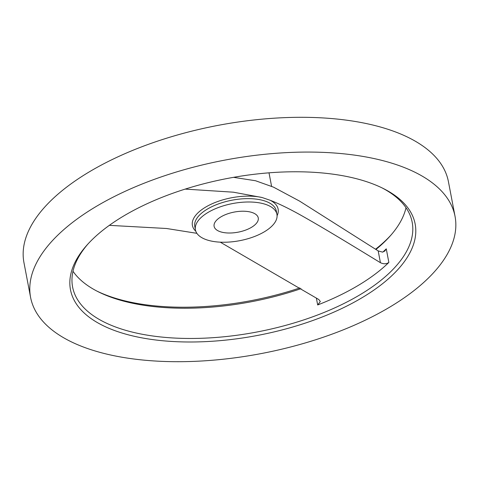 <?xml version="1.0" encoding="UTF-8"?>
<svg xmlns="http://www.w3.org/2000/svg" width="479" height="479" viewBox="0 0 479 479"><rect width="100%" height="100%" fill="white"/><g stroke="black" fill="none" stroke-linecap="round" stroke-linejoin="round"><path stroke-width="0.72" d="M251.481 227.333A22.471 10.239 169.2 0 0 258.259 217.909A22.471 10.239 169.2 0 0 244.009 211.233A22.471 10.239 169.2 0 0 220.885 216.903A22.471 10.239 169.2 0 0 214.113 226.328A22.471 10.239 169.2 0 0 228.357 233.004A22.471 10.239 169.2 0 0 251.481 227.333M207.94 212.49A41.481 18.897 169.2 0 0 195.438 229.89A41.481 18.897 169.2 0 0 221.735 242.218A41.481 18.897 169.2 0 0 264.426 231.746A41.481 18.897 169.2 0 0 276.934 214.347A41.481 18.897 169.2 0 0 250.631 202.018A41.481 18.897 169.2 0 0 207.94 212.49M220.256 242.158L318.798 299.525L320.331 301.507L317.685 304.955A172.847 78.742 169.2 0 0 358.28 285.406A172.847 78.742 169.2 0 0 388.858 262.444C386.391 264.109 383.583 264.192 380.434 262.708C338.539 237.069 321.397 226.902 305.776 218.005C291.939 210.03 280.071 204.12 270.174 200.276L261.995 197.492L233.339 192.187L185.181 189.103M362.256 297.597A175.44 79.921 169.2 0 0 383.212 188.463A175.44 79.921 169.2 0 0 123.378 216.167A175.44 79.921 169.2 0 0 87.094 244.955A175.44 79.921 169.2 0 0 140.958 337.683A175.44 79.921 169.2 0 0 362.256 297.597M88.04 243.907A172.847 78.742 169.2 0 0 72.598 287.005A172.847 78.742 169.2 0 0 182.188 338.36A172.847 78.742 169.2 0 0 360.058 294.729A172.847 78.742 169.2 0 0 412.174 222.226A172.847 78.742 169.2 0 0 381.943 187.84M455.05 216.394L448.416 181.631A216.059 98.429 169.2 0 0 311.428 117.439A216.059 98.429 169.2 0 0 89.094 171.979A216.059 98.429 169.2 0 0 23.95 262.606L30.584 297.369A216.059 98.429 169.2 0 0 167.572 361.561A216.059 98.429 169.2 0 0 389.906 307.021A216.059 98.429 169.2 0 0 455.05 216.394A216.059 98.429 169.2 0 0 318.062 152.202A216.059 98.429 169.2 0 0 95.722 206.742A216.059 98.429 169.2 0 0 30.584 297.369M375.961 249.457A172.847 78.742 169.2 0 0 390.038 236.141A172.847 78.742 169.2 0 0 406.012 207.736M375.578 249.206A175.44 79.921 169.2 0 0 390.96 235.093M233.536 177.332L255.558 180.751L273.551 187.169L299.561 201.096L378.182 250.9L382.523 252.116L384.787 251.074L386.266 248.852A172.847 78.742 169.2 0 1 382.805 252.098M109.332 225.352L166.524 228.495L196.887 233.327M72.988 271.264A172.847 78.742 169.2 0 0 98.297 291.795A172.847 78.742 169.2 0 0 301.016 288.663M97.057 291.16A175.44 79.921 169.2 0 0 299.83 287.939M276.934 214.347L276.293 210.988A41.481 18.897 169.2 0 0 249.99 198.659A41.481 18.897 169.2 0 0 207.299 209.131A41.481 18.897 169.2 0 0 194.797 226.531L195.438 229.89M261.995 197.492A43.631 19.873 169.2 0 0 205.563 207.167A43.631 19.873 169.2 0 0 195.809 231.243M277.084 215.742A43.631 19.873 169.2 0 0 270.174 200.276M388.858 262.444L386.266 248.852M380.434 262.708L378.182 250.9M317.685 304.955L316.362 298.034M271.581 186.295L269.012 172.829"/></g></svg>
